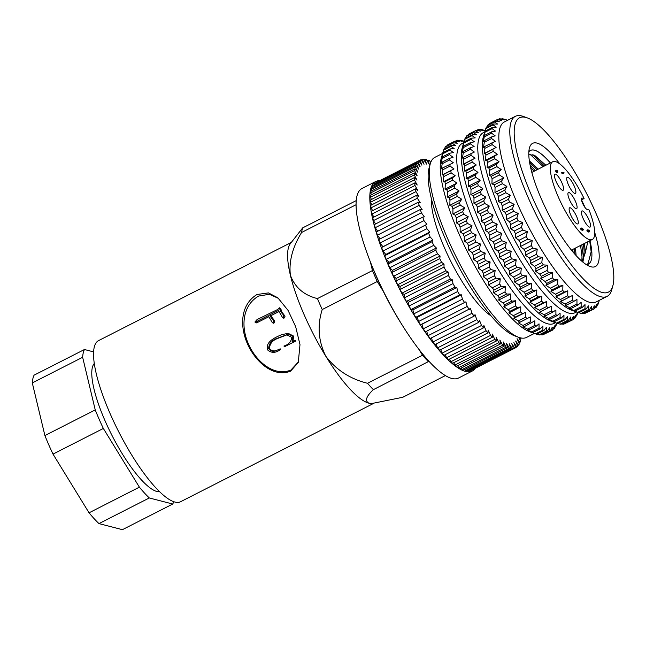 <?xml version="1.0" encoding="UTF-8"?>
<svg xmlns="http://www.w3.org/2000/svg" width="646" height="646" viewBox="0 0 646 646"><rect width="100%" height="100%" fill="white"/><g stroke="black" fill="none" stroke-linecap="round" stroke-linejoin="round"><path stroke-width="0.97" d="M257.027 294.487L268.461 292.913L277.869 297.822L288.092 310.427L295.666 326.674L299.986 344.625L298.29 362.422L290.538 371.208C271.546 378.265 254.064 359.281 247.361 343.575C240.239 327.595 239.553 305.187 257.027 294.487M298.541 361.784L290.87 370.093C272.475 377.28 254.904 359.305 248.403 343.85C241.338 328.216 241.402 306.277 258.537 296.078L269.39 294.277L278.531 298.42M445.377 375.584L402.805 397.274L371.636 403.564A90.4 23.409 -117 0 1 368.955 403.201A90.4 23.409 -117 0 1 325.737 356.148A90.4 23.409 -117 0 1 290.401 275.261A90.4 23.409 -117 0 1 290.248 243.8L302.683 227.876L356.229 200.599M291.241 242.46L98.547 340.628A90.4 23.409 63 0 0 114.237 422.678A90.4 23.409 63 0 0 174.921 502.055A90.4 23.409 63 0 0 180.614 501.716L373.331 403.54M94.292 363.48A72.32 18.726 63 0 0 109.86 431.165A72.32 18.726 63 0 0 156.865 491.477A72.32 18.726 63 0 0 159.627 491.727M475.214 368.341A106.348 27.544 -117 0 1 472.234 371.054A106.348 27.544 -117 0 1 465.532 371.45A106.348 27.544 -117 0 1 394.149 278.063A106.348 27.544 -117 0 1 375.681 181.534A106.348 27.544 -117 0 1 379.63 180.719M472.234 371.054L458.507 378.047A106.348 27.544 -117 0 1 451.804 378.451A106.348 27.544 -117 0 1 380.421 285.064A106.348 27.544 -117 0 1 361.954 188.527L375.681 181.534M491.081 315.878A71.787 18.589 -117 0 1 444.464 247.846A71.787 18.589 -117 0 1 431.399 198.726M430.268 163.842L429.122 167.879A97.845 25.339 63 0 0 446.031 240.522A97.845 25.339 63 0 0 514.692 335.855L518.641 337.293A101.034 26.163 -117 0 1 447.735 238.85A101.034 26.163 -117 0 1 430.268 163.842A101.034 26.163 -117 0 1 434.847 157.358L442.655 153.385M536.196 334.103A106.348 27.544 -117 0 1 535.566 333.861L531.004 332.101L532.861 332.577L540.185 328.846L542.898 326.036L542.89 330.13A106.348 27.544 63 0 0 543.924 330.51L536.6 334.24A106.348 27.544 -117 0 1 536.196 334.103L529.623 331.697A101.034 26.163 -117 0 1 458.717 233.254A101.034 26.163 -117 0 1 441.258 158.246L442.373 154.337M543.924 330.51L546.411 327.344L546.355 331.14A106.348 27.544 63 0 0 547.267 331.261L549.536 327.756L549.407 331.236A106.348 27.544 63 0 0 550.198 331.091L552.233 327.264L552.015 330.413L544.336 334.079M550.198 331.091L542.874 334.822A106.348 27.544 -117 0 1 542.083 334.967L540.694 334.612M547.267 331.261L539.951 334.991A106.348 27.544 -117 0 1 539.03 334.87L536.778 334.152M555.423 322.709L554.026 323.42A101.034 26.163 -117 0 1 547.663 323.799A101.034 26.163 -117 0 1 475.198 224.865A101.034 26.163 -117 0 1 462.302 143.372L463.707 142.661M552.015 330.413A106.348 27.544 63 0 0 552.677 330.001L554.486 325.891L554.155 328.669A106.348 27.544 63 0 0 554.68 328.007L556.279 323.63L555.81 326.036A106.348 27.544 63 0 0 556.198 325.124L556.779 323.202M463.255 140.941A106.348 27.544 -117 0 1 463.658 141.086L463.077 141.03M557.248 323.371A106.348 27.544 -117 0 1 556.618 323.137L553.913 321.853A106.348 27.544 -117 0 1 552.774 321.215L548.188 319.189L549.827 319.294A106.348 27.544 -117 0 1 548.591 318.397L543.997 316.136L545.426 315.862A106.348 27.544 -117 0 1 544.11 314.723L539.531 312.26L540.75 311.59A106.348 27.544 -117 0 1 539.37 310.217L534.823 307.593L535.849 306.527A106.348 27.544 -117 0 1 534.412 304.928L529.93 302.175L530.778 300.705A106.348 27.544 -117 0 1 529.292 298.904L524.899 296.062L525.569 294.196A106.348 27.544 -117 0 1 524.059 292.21L519.764 289.311L520.28 287.05A106.348 27.544 -117 0 1 518.762 284.894L514.587 281.987L514.967 279.347A106.348 27.544 -117 0 1 513.449 277.045L509.411 274.162L509.678 271.159A106.348 27.544 -117 0 1 508.168 268.728L504.292 265.91L504.461 262.559A106.348 27.544 -117 0 1 502.984 260.031L499.277 257.31L499.366 253.636A106.348 27.544 -117 0 1 497.929 251.028L494.416 248.452L494.44 244.471A106.348 27.544 -117 0 1 493.068 241.806L489.749 239.408L489.741 235.152A106.348 27.544 -117 0 1 488.441 232.463L485.324 230.275L485.308 225.777A106.348 27.544 -117 0 1 484.088 223.088L481.189 221.142L481.181 216.426L488.497 212.695L493.092 215.078L491.412 219.357A106.348 27.544 63 0 0 492.623 222.046L497.226 224.21L495.765 228.732A106.348 27.544 63 0 0 497.065 231.421L501.651 233.343L500.392 238.075A106.348 27.544 63 0 0 501.764 240.74L506.311 242.387L505.253 247.297A106.348 27.544 63 0 0 506.69 249.905L511.18 251.254L510.308 256.3A106.348 27.544 63 0 0 511.777 258.828L516.194 259.845L515.492 264.997A106.348 27.544 63 0 0 517.002 267.428L521.314 268.098L520.765 273.315A106.348 27.544 63 0 0 522.291 275.616L526.482 275.923L526.078 281.163A106.348 27.544 63 0 0 527.604 283.319L531.666 283.247L531.383 288.479A106.348 27.544 63 0 0 532.893 290.466L536.794 289.997L536.616 295.174A106.348 27.544 63 0 0 538.102 296.974L541.832 296.11L541.736 301.197A106.348 27.544 63 0 0 543.173 302.796L546.726 301.529L546.686 306.487A106.348 27.544 63 0 0 548.074 307.859L551.426 306.204L551.434 310.992A106.348 27.544 63 0 0 552.75 312.131L555.891 310.08L555.915 314.667A106.348 27.544 63 0 0 557.151 315.563L560.082 313.124L560.098 317.485A106.348 27.544 63 0 0 561.237 318.123L563.95 315.313L563.942 319.407A106.348 27.544 63 0 0 564.975 319.786L557.651 323.517A106.348 27.544 -117 0 1 557.248 323.371L550.675 320.973A101.034 26.163 -117 0 1 479.768 222.531A101.034 26.163 -117 0 1 462.31 147.522L463.424 143.614M481.181 216.426A106.348 27.544 -117 0 1 480.059 213.761L477.378 212.09L477.402 207.196A106.348 27.544 -117 0 1 476.385 204.58L473.93 203.207L474.002 198.169A106.348 27.544 -117 0 1 473.106 195.633L470.886 194.583L471.023 189.439A106.348 27.544 -117 0 1 470.256 187.001L468.253 186.298L468.495 181.09A106.348 27.544 -117 0 1 467.849 178.772L466.081 178.441L466.428 173.193A106.348 27.544 -117 0 1 465.928 171.029L464.377 171.069L464.862 165.836A106.348 27.544 -117 0 1 464.498 163.834L463.158 164.27L463.796 159.086A106.348 27.544 -117 0 1 463.586 157.269L462.439 158.1L463.247 153.005A106.348 27.544 -117 0 1 463.182 151.39L462.229 152.626L463.214 147.651A106.348 27.544 -117 0 1 463.303 146.262L462.528 147.886L463.707 143.081A106.348 27.544 -117 0 1 463.941 141.918L463.327 143.945M463.675 142.75L464.708 139.334A106.348 27.544 -117 0 1 465.096 138.422L472.412 134.691L476.53 134.764L473.55 132.721A106.348 27.544 -117 0 1 474.075 132.059L466.751 135.789A106.348 27.544 -117 0 0 466.226 136.451L473.55 132.721M465.588 138.163L466.226 136.451M467.898 135.2L468.229 134.457A106.348 27.544 -117 0 1 468.891 134.045L476.215 130.322L480.567 131.13L478.032 129.636A106.348 27.544 -117 0 1 478.823 129.491L483.273 130.645L480.955 129.466A106.348 27.544 -117 0 1 481.876 129.588L485.146 130.637M576.474 311.986L575.077 312.696A101.034 26.163 -117 0 1 568.714 313.068A101.034 26.163 -117 0 1 496.249 214.133A101.034 26.163 -117 0 1 483.353 132.648L484.758 131.929M564.975 319.786L567.463 316.613L567.406 320.416A106.348 27.544 63 0 0 568.318 320.537L570.588 317.024L570.458 320.513A106.348 27.544 63 0 0 571.25 320.368L573.285 316.54L573.067 319.681A106.348 27.544 63 0 0 573.729 319.277L575.538 315.159L575.206 317.945A106.348 27.544 63 0 0 575.731 317.283L577.33 312.906L576.862 315.313A106.348 27.544 63 0 0 577.249 314.4L577.831 312.478M484.306 130.217A106.348 27.544 -117 0 1 484.71 130.355L484.129 130.306M578.299 312.648A106.348 27.544 -117 0 1 577.669 312.406L574.964 311.13A106.348 27.544 -117 0 1 573.826 310.484L569.239 308.465L570.878 308.57A106.348 27.544 -117 0 1 569.643 307.674L565.048 305.413L566.477 305.138A106.348 27.544 -117 0 1 565.161 304L560.583 301.537L561.802 300.866A106.348 27.544 -117 0 1 560.421 299.494L555.875 296.869L556.9 295.795A106.348 27.544 -117 0 1 555.463 294.205L550.981 291.451L551.829 289.981A106.348 27.544 -117 0 1 550.344 288.181L545.951 285.338L546.621 283.473A106.348 27.544 -117 0 1 545.111 281.486L540.815 278.587L541.332 276.327A106.348 27.544 -117 0 1 539.814 274.17L535.639 271.263L536.018 268.623A106.348 27.544 -117 0 1 534.5 266.322L530.463 263.439L530.729 260.435A106.348 27.544 -117 0 1 529.219 258.004L525.343 255.186L525.513 251.835A106.348 27.544 -117 0 1 524.035 249.308L520.329 246.586L520.418 242.912A106.348 27.544 -117 0 1 518.98 240.304L515.468 237.728L515.492 233.747A106.348 27.544 -117 0 1 514.119 231.082L510.8 228.684L510.792 224.428A106.348 27.544 -117 0 1 509.492 221.74L506.375 219.551L506.359 215.053A106.348 27.544 -117 0 1 505.14 212.364L502.241 210.418L502.233 205.703L509.549 201.972L514.143 204.354L512.464 208.634A106.348 27.544 63 0 0 513.675 211.323L518.278 213.487L516.816 218.009A106.348 27.544 63 0 0 518.116 220.698L522.703 222.62L521.443 227.352A106.348 27.544 63 0 0 522.816 230.016L527.362 231.664L526.304 236.573A106.348 27.544 63 0 0 527.734 239.181L532.231 240.522L531.359 245.577A106.348 27.544 63 0 0 532.829 248.104L537.246 249.122L536.543 254.274A106.348 27.544 63 0 0 538.053 256.704L542.365 257.374L541.816 262.591A106.348 27.544 63 0 0 543.343 264.892L547.533 265.199L547.13 270.44A106.348 27.544 63 0 0 548.656 272.596L552.718 272.523L552.435 277.756A106.348 27.544 63 0 0 553.945 279.742L557.845 279.274L557.668 284.45A106.348 27.544 63 0 0 559.145 286.251L562.884 285.387L562.787 290.474A106.348 27.544 63 0 0 564.224 292.073L567.777 290.805L567.737 295.763A106.348 27.544 63 0 0 569.126 297.136L572.477 295.48L572.485 300.269A106.348 27.544 63 0 0 573.801 301.407L576.943 299.356L576.967 303.943A106.348 27.544 63 0 0 578.202 304.839L581.134 302.401L581.15 306.753A106.348 27.544 63 0 0 582.288 307.399L585.001 304.589L584.993 308.675A106.348 27.544 63 0 0 586.027 309.063L578.703 312.793A106.348 27.544 -117 0 1 578.299 312.648L571.726 310.25A101.034 26.163 -117 0 1 500.82 211.807A101.034 26.163 -117 0 1 483.361 136.799L484.476 132.89M586.027 309.063L588.514 305.889L588.458 309.692A106.348 27.544 63 0 0 589.37 309.814L591.639 306.301L591.502 309.789A106.348 27.544 63 0 0 592.301 309.644L594.336 305.816L594.118 308.958L586.439 312.624M592.301 309.644L584.977 313.375A106.348 27.544 -117 0 1 584.186 313.52L582.797 313.165M589.37 309.814L582.054 313.544A106.348 27.544 -117 0 1 581.134 313.423L578.881 312.704M612.836 285.855L611.689 289.892A101.034 26.163 -117 0 1 607.111 296.369L596.129 301.965A101.034 26.163 -117 0 1 517.301 203.409A101.034 26.163 -117 0 1 504.405 121.924L515.387 116.328A101.034 26.163 -117 0 1 523.317 116.441L527.265 117.879A97.845 25.339 -117 0 1 595.927 213.212A97.845 25.339 -117 0 1 612.836 285.855A97.845 25.339 -117 0 1 532.07 196.691A97.845 25.339 -117 0 1 527.265 117.879M505.18 119.583L505.358 119.494A106.348 27.544 -117 0 1 505.761 119.631L507.586 120.301M505.358 119.494L502.927 118.864A106.348 27.544 -117 0 0 502.007 118.743L504.324 119.922L499.875 118.767A106.348 27.544 -117 0 0 499.083 118.912L501.619 120.406L497.267 119.591L489.943 123.321A106.348 27.544 -117 0 0 489.28 123.733L496.604 120.003A106.348 27.544 -117 0 1 497.267 119.591M496.604 120.003L499.366 121.787L495.127 121.335L487.803 125.066A106.348 27.544 -117 0 0 487.278 125.728L494.594 121.997A106.348 27.544 -117 0 1 495.127 121.335M494.594 121.997L497.582 124.04L493.463 123.967L486.147 127.698A106.348 27.544 -117 0 0 485.76 128.611L493.084 124.88A106.348 27.544 -117 0 1 493.463 123.967M493.084 124.88L496.281 127.157L492.317 127.464L484.993 131.195L484.379 133.221M502.233 205.703A106.348 27.544 -117 0 1 501.11 203.038L498.429 201.366L498.454 196.465A106.348 27.544 -117 0 1 497.436 193.857L494.981 192.484L495.054 187.445A106.348 27.544 -117 0 1 494.158 184.909L491.929 183.86L492.074 178.716A106.348 27.544 -117 0 1 491.307 176.277L489.305 175.575L489.547 170.366A106.348 27.544 -117 0 1 488.901 168.049L487.132 167.71L487.48 162.469A106.348 27.544 -117 0 1 486.979 160.305L485.429 160.345L485.913 155.113A106.348 27.544 -117 0 1 485.55 153.11L484.209 153.546L484.847 148.362A106.348 27.544 -117 0 1 484.637 146.545L483.491 147.377L484.298 142.281A106.348 27.544 -117 0 1 484.234 140.666L483.281 141.894L484.266 136.928A106.348 27.544 -117 0 1 484.355 135.539L483.579 137.162L484.758 132.357L492.074 128.627A106.348 27.544 -117 0 1 492.317 127.464M492.074 128.627L495.474 131.106L491.671 131.808L484.355 135.539M484.266 136.928L491.59 133.197A106.348 27.544 -117 0 1 491.671 131.808M491.59 133.197L495.175 135.838L491.558 136.936L484.234 140.666M484.298 142.281L491.614 138.551A106.348 27.544 -117 0 1 491.558 136.936M491.614 138.551L495.393 141.312L484.637 146.545M484.847 148.362L492.171 144.631A106.348 27.544 -117 0 1 491.953 142.814M492.171 144.631L496.104 147.482L485.55 153.11M485.913 155.113L493.237 151.382A106.348 27.544 -117 0 1 492.874 149.379M493.237 151.382L497.323 154.281L494.303 156.574L486.979 160.305M487.48 162.469L494.804 158.738A106.348 27.544 -117 0 1 494.303 156.574M494.804 158.738L499.027 161.653L496.225 164.318L488.901 168.049M489.547 170.366L496.871 166.636A106.348 27.544 -117 0 1 496.225 164.318M496.871 166.636L501.207 169.51L498.623 172.547L491.307 176.277M492.074 178.716L499.398 174.985A106.348 27.544 -117 0 1 498.623 172.547M499.398 174.985L503.832 177.795L501.482 181.179L494.158 184.909M495.054 187.445L502.378 183.714A106.348 27.544 -117 0 1 501.482 181.179M502.378 183.714L506.884 186.419L504.76 190.126L497.436 193.857M498.454 196.465L505.77 192.734A106.348 27.544 -117 0 1 504.76 190.126M505.77 192.734L510.332 195.302L508.426 199.307L501.11 203.038M509.549 201.972A106.348 27.544 -117 0 1 508.426 199.307M607.111 296.369A101.034 26.163 -117 0 1 528.283 197.813A101.034 26.163 -117 0 1 515.387 116.328M559.807 163.947A69.13 17.902 63 0 0 529.486 147.789A69.13 17.902 63 0 0 541.437 199.113A69.13 17.902 63 0 0 589.951 266.467A69.13 17.902 63 0 0 594.708 232.447M586.148 264.505L589.83 262.89A63.776 16.513 -117 0 1 588.336 264.125A63.776 16.513 -117 0 1 586.31 264.61A63.809 16.53 63 0 0 588.385 264.141A63.809 16.53 63 0 0 589.968 240.659M570.773 215.086A9.036 2.342 63 0 0 577.823 223.904A9.036 2.342 63 0 0 576.668 216.612A9.036 2.342 63 0 0 569.619 207.794A9.036 2.342 63 0 0 570.773 215.086M583.039 218.259A9.036 2.342 63 0 0 590.097 227.077A9.036 2.342 63 0 0 588.942 219.785A9.036 2.342 63 0 0 581.885 210.967A9.036 2.342 63 0 0 583.039 218.259M568.343 184.619A9.036 2.342 63 0 0 575.392 193.437A9.036 2.342 63 0 0 574.246 186.145A9.036 2.342 63 0 0 567.188 177.327A9.036 2.342 63 0 0 568.343 184.619M569.554 199.856A9.036 2.342 63 0 0 576.612 208.674A9.036 2.342 63 0 0 575.457 201.382A9.036 2.342 63 0 0 568.399 192.565A9.036 2.342 63 0 0 569.554 199.856M556.069 181.445A9.036 2.342 63 0 0 563.126 190.263A9.036 2.342 63 0 0 561.972 182.971A9.036 2.342 63 0 0 554.922 174.154A9.036 2.342 63 0 0 556.069 181.445M372.58 403.556L368.955 403.201C364.643 400.98 366.104 396.466 373.356 389.651L428.371 361.623A101.034 26.163 -117 0 1 422.516 355.252L367.501 383.272C350.043 378.927 336.122 369.883 325.737 356.148C318.333 341.015 317.162 325.479 322.225 309.539L377.24 281.511A101.034 26.163 -117 0 1 372.451 270.553L317.436 298.581C304.008 295.27 294.996 287.502 290.401 275.261C288.746 261.622 292.485 247.353 301.609 232.463A101.034 26.163 -117 0 1 302.683 227.876M317.436 298.581A101.034 26.163 63 0 0 322.225 309.539M367.501 383.272A101.034 26.163 63 0 0 373.356 389.651M429.55 361.93L428.371 361.623M301.609 232.463L356.075 204.717M279.024 311.55L270.844 315.716L274.816 321.143L274.114 322.927L273.395 323.04M268.841 316.734L257.205 322.612L256.196 322.935L254.904 322.031L255.953 321.837L257.205 322.612M270.844 315.716L269.6 314.933L278.402 310.451L282.528 317.549L283.239 317.436L283.893 315.636L280.719 311.445L279.355 307.771L280.752 308.731L281.939 312.155L285.048 316.177L284.377 317.929L283.667 318.058M295.343 340.474L292.105 341.694L292.904 336.332L287.365 333.481L288.407 333.449L293.736 336.146L292.864 341.371L295.343 340.474A87.21 22.586 63 0 0 295.65 341.088L284.361 346.821L295.65 341.088M287.195 334.749L276.738 338.811C272.152 340.765 269.737 343.995 269.487 348.501C271.788 351.246 274.647 351.658 278.071 349.728L280.267 348.872L280.566 349.543L279.831 349.93L279.516 349.228L280.267 348.872M372.451 270.553L370.4 261.969M422.516 355.252L418.697 349.034M371.603 264.997A96.246 24.928 63 0 0 383.304 291.378L377.24 281.511M93.613 351.884L84.448 349.51A90.4 23.409 63 0 0 82.64 357.27L95.237 409.911A90.4 23.409 63 0 0 103.344 428.459L139.391 487.165A90.4 23.409 63 0 0 149.299 497.961L172.748 504.025A90.4 23.409 63 0 0 173.677 501.676M383.304 291.378A96.246 24.928 63 0 0 402.321 325.285M282.528 317.549L284.377 317.929M283.893 315.636L285.048 316.177M283.537 315.361L284.7 315.91M281.64 312.963L282.835 313.617M280.719 311.445L281.939 312.155M279.88 309.595L281.123 310.379M279.621 308.554L280.889 309.369M254.904 322.031L257.043 319.576L277.796 309.434L279.476 307.9L280.752 308.731M255.105 322.16L256.155 322.822M255.953 321.837L257.278 321.215L258.521 321.991M257.278 321.215L268.219 315.644L272.257 322.532L274.114 322.927M272.257 322.532L272.975 322.419L273.654 320.594L274.816 321.143M273.654 320.594L271.368 317.945L272.572 318.599M271.368 317.945L269.6 314.933M292.105 341.694L292.864 341.371M292.541 340.999L293.316 340.684M292.904 336.332L293.736 336.146M287.365 333.481L281.486 334.717C275.672 337.309 264.981 341.645 267.646 349.946C271.352 353.144 275.414 353.136 279.831 349.93M279.516 349.228L278.071 349.728M277.32 350.084C273.847 352.013 270.965 351.545 268.655 348.687L269.487 348.501M268.655 348.687C268.801 344.108 271.191 340.813 275.818 338.819L276.738 338.811M275.818 338.819L286.671 334.773L291.774 337.333C291.298 341.694 288.689 344.584 283.957 346.014A90.4 23.409 63 0 0 284.361 346.821M294.584 340.813A90.4 23.409 63 0 0 294.907 341.443M172.748 504.025L122.409 529.672L98.959 523.607L149.299 497.961M139.391 487.165L89.051 512.811A90.4 23.409 63 0 0 98.959 523.607M103.344 428.459L53.004 454.106L89.051 512.811M95.237 409.911L44.897 435.557A90.4 23.409 63 0 0 53.004 454.106M82.64 357.27L32.3 382.916L44.897 435.557M84.448 349.51L34.109 375.156A90.4 23.409 63 0 0 32.3 382.916M423.259 328.814L421.967 324.203L420.554 324.776L465.903 301.819L467.195 306.438L423.259 328.814A105.29 27.269 63 0 0 425.367 331.866L470.466 308.441L472 313.278L428.072 335.662A105.29 27.269 63 0 0 430.163 338.504L474.099 316.128L475.02 314.626L476.78 319.649L432.844 342.025A105.29 27.269 63 0 0 434.911 344.649L478.848 322.265L479.51 320.319L481.48 325.479L437.552 347.863A105.29 27.269 63 0 0 439.571 350.237L483.507 327.853L483.902 325.479L486.075 330.744L442.139 353.128A105.29 27.269 63 0 0 444.109 355.235L488.037 332.851L488.174 330.058L490.524 335.387L446.588 357.771A105.29 27.269 63 0 0 448.477 359.596L492.413 337.212L492.276 334.03L494.788 339.368L450.86 361.752A105.29 27.269 63 0 0 452.652 363.278L496.588 340.902L496.185 337.349L498.841 342.671L454.905 365.055A105.29 27.269 63 0 0 456.601 366.274L500.529 343.89L499.867 340.006L502.636 345.255L458.708 367.639A105.29 27.269 63 0 0 460.283 368.535L504.211 346.151L503.291 341.968L506.157 347.104L462.229 369.48A105.29 27.269 63 0 0 463.667 370.053L507.603 347.677L506.424 343.212L509.371 348.202L465.435 370.578A105.29 27.269 63 0 0 466.735 370.82L510.671 348.436L509.25 343.745L512.246 348.533L468.318 370.917A105.29 27.269 63 0 0 469.464 370.828L513.4 348.444L511.745 343.559L514.773 348.113L470.837 370.497A105.29 27.269 63 0 0 471.758 370.11A105.29 27.269 63 0 0 471.822 370.069M468.318 370.917L467.89 370.239M465.435 370.578L464.789 369.488M462.229 369.48L461.381 367.97M458.708 367.639L457.691 365.717M454.905 365.055L453.742 362.729M450.86 361.752L449.576 359.031M446.588 357.771L445.223 354.67M442.139 353.128L440.709 349.656M437.552 347.863L436.09 344.052M432.844 342.025L431.391 337.882M428.072 335.662L426.659 331.204M418.455 321.555L417.413 317.194L415.774 317.299L459.702 294.915L461.349 294.81L462.391 299.171L418.455 321.555A105.29 27.269 63 0 0 420.554 324.776M413.698 313.916L412.915 309.862L411.058 309.491L454.986 287.107L456.851 287.478L457.634 291.54L413.698 313.916A105.29 27.269 63 0 0 415.774 317.299M409.023 305.986L408.506 302.255L406.439 301.407L450.375 279.032L452.442 279.871L452.959 283.602L409.023 305.986A105.29 27.269 63 0 0 411.058 309.491M404.469 297.814L404.218 294.439L401.974 293.131L445.902 270.747L448.154 272.055L448.405 275.43L404.469 297.814A105.29 27.269 63 0 0 406.439 301.407M400.068 289.465L400.092 286.477L397.678 284.716L441.606 262.333L444.028 264.093L444.004 267.081L400.068 289.465A105.29 27.269 63 0 0 401.974 293.131M395.861 281.01L396.16 278.434L393.592 276.238L437.528 253.854L440.087 256.05L439.797 258.634L395.861 281.01A105.29 27.269 63 0 0 397.678 284.716M391.88 272.523L392.445 270.367L389.756 267.751L433.684 245.367L436.381 247.991L435.816 250.139L391.88 272.523A105.29 27.269 63 0 0 393.592 276.238M388.157 264.061L388.989 262.357L386.195 259.337L430.123 236.961L432.925 239.973L432.093 241.677L388.157 264.061A105.29 27.269 63 0 0 389.756 267.751M384.725 255.703L385.815 254.459L382.933 251.06L426.869 228.684L429.743 232.075L428.661 233.319L384.725 255.703A105.29 27.269 63 0 0 386.195 259.337M381.608 247.507L382.941 246.732L380.001 242.993L423.938 220.609L426.877 224.348L381.608 247.507A105.29 27.269 63 0 0 382.933 251.06M380.139 238.875L377.425 235.184L421.362 212.8L424.341 216.862L422.767 217.161L378.831 239.537A105.29 27.269 63 0 0 380.001 242.993M377.66 231.244L375.229 227.707L419.165 205.323L422.153 209.675L420.352 209.49L376.416 231.874A105.29 27.269 63 0 0 377.425 235.184M375.576 223.952L373.42 220.625L417.356 198.241L420.328 202.844L418.325 202.182L374.389 224.558A105.29 27.269 63 0 0 375.229 227.707M373.913 217.08L372.023 213.988L415.951 191.612L418.891 196.416L416.694 195.286L372.758 217.67A105.29 27.269 63 0 0 373.42 220.625M372.661 210.669L371.038 207.859L414.974 185.475L417.849 190.457L415.475 188.866L371.539 211.242A105.29 27.269 63 0 0 372.023 213.988M371.854 204.782L370.481 202.279L414.417 179.895L417.211 185.014L414.675 182.963L370.739 205.347A105.29 27.269 63 0 0 371.038 207.859M371.474 199.461L370.352 197.288L414.288 174.904L416.985 180.121L414.304 177.634L370.376 200.018A105.29 27.269 63 0 0 370.481 202.279M371.539 194.745L370.659 192.936L414.595 170.56L417.163 175.817L414.369 172.926L370.433 195.31A105.29 27.269 63 0 0 370.352 197.288M372.048 190.675L371.393 189.262L415.33 166.878L417.752 172.151L414.861 168.864L370.925 191.248A105.29 27.269 63 0 0 370.659 192.936M372.984 187.292L372.556 186.282L416.484 163.898L418.737 169.139L415.782 165.489L371.846 187.873A105.29 27.269 63 0 0 371.393 189.262M374.357 184.611L374.123 184.029L418.059 161.645L420.126 166.813L417.122 162.824L373.186 185.208A105.29 27.269 63 0 0 372.556 186.282M376.15 182.656L420.029 160.135L421.895 165.182L418.874 160.894L374.938 183.278A105.29 27.269 63 0 0 374.123 184.029M427.063 160.725L428.185 160.151L429.364 164.609L426.417 159.627A105.29 27.269 63 0 0 425.116 159.384L426.538 164.076L423.534 159.287A105.29 27.269 -117 0 0 422.387 159.376L424.042 164.27L421.014 159.707A105.29 27.269 -117 0 0 420.102 160.095L376.166 182.479M418.059 161.645A105.29 27.269 -117 0 1 418.874 160.894M416.484 163.898A105.29 27.269 -117 0 1 417.122 162.824M415.33 166.878A105.29 27.269 -117 0 1 415.782 165.489M414.595 170.56A105.29 27.269 -117 0 1 414.861 168.864M414.288 174.904A105.29 27.269 -117 0 1 414.369 172.926M414.417 179.895A105.29 27.269 -117 0 1 414.304 177.634M414.974 185.475A105.29 27.269 -117 0 1 414.675 182.963M415.951 191.612A105.29 27.269 -117 0 1 415.475 188.866M417.356 198.241A105.29 27.269 -117 0 1 416.694 195.286M419.165 205.323A105.29 27.269 -117 0 1 418.325 202.182M421.362 212.8A105.29 27.269 -117 0 1 420.352 209.49M423.938 220.609A105.29 27.269 -117 0 1 422.767 217.161M426.869 228.684A105.29 27.269 -117 0 1 425.544 225.123M430.123 236.961A105.29 27.269 -117 0 1 428.661 233.319M433.684 245.367A105.29 27.269 -117 0 1 432.093 241.677M437.528 253.854A105.29 27.269 -117 0 1 435.816 250.139M441.606 262.333A105.29 27.269 -117 0 1 439.797 258.634M445.902 270.747A105.29 27.269 -117 0 1 444.004 267.081M450.375 279.032A105.29 27.269 -117 0 1 448.405 275.43M454.986 287.107A105.29 27.269 -117 0 1 452.959 283.602M459.702 294.915A105.29 27.269 -117 0 1 457.634 291.54M464.49 302.393A105.29 27.269 -117 0 1 462.391 299.171M469.295 309.482A105.29 27.269 -117 0 1 467.195 306.438M474.099 316.128A105.29 27.269 -117 0 1 472 313.278M478.848 322.265A105.29 27.269 -117 0 1 476.78 319.649M483.507 327.853A105.29 27.269 -117 0 1 481.48 325.479M488.037 332.851A105.29 27.269 -117 0 1 486.075 330.744M492.413 337.212A105.29 27.269 -117 0 1 490.524 335.387M496.588 340.902A105.29 27.269 -117 0 1 494.788 339.368M500.529 343.89A105.29 27.269 -117 0 1 498.841 342.671M504.211 346.151A105.29 27.269 -117 0 1 502.636 345.255M507.603 347.677A105.29 27.269 -117 0 1 506.157 347.104M510.671 348.436A105.29 27.269 -117 0 1 509.371 348.202M513.4 348.444A105.29 27.269 -117 0 1 512.246 348.533M518.811 337.357L520.458 340.943A105.29 27.269 -117 0 1 520.006 342.34L517.05 338.682L519.303 343.922A105.29 27.269 -117 0 1 518.665 345.004L515.661 341.015L517.729 346.175A105.29 27.269 -117 0 1 516.913 346.934L513.893 342.638L515.758 347.693A105.29 27.269 -117 0 1 515.686 347.726A105.29 27.269 -117 0 1 514.773 348.113M519.796 337.672L520.926 338.964L519.804 339.53M521.088 337.987A105.29 27.269 -117 0 1 520.926 338.964M430.68 162.598L429.63 160.725A105.29 27.269 63 0 0 428.185 160.151M423.962 159.966L425.116 159.384M430.47 162.235L430.906 162.009M534.371 333.433L526.571 337.406A101.034 26.163 -117 0 1 518.641 337.293M421.2 159.982L422.387 159.376M532.861 332.577A106.348 27.544 -117 0 1 531.723 331.939L527.136 329.912L528.775 330.017A106.348 27.544 -117 0 1 527.54 329.121L522.945 326.868L524.374 326.585A106.348 27.544 -117 0 1 523.058 325.447L518.48 322.992L519.699 322.322A106.348 27.544 -117 0 1 518.318 320.941L513.772 318.316L514.797 317.251A106.348 27.544 -117 0 1 513.36 315.652L508.878 312.898L509.726 311.429A106.348 27.544 -117 0 1 508.24 309.628L503.848 306.785L504.518 304.92A106.348 27.544 -117 0 1 503.008 302.934L498.712 300.035L499.229 297.782A106.348 27.544 -117 0 1 497.711 295.626L493.536 292.711L493.915 290.078A106.348 27.544 -117 0 1 492.397 287.769L488.36 284.886L488.626 281.882A106.348 27.544 -117 0 1 487.116 279.452L483.24 276.633L483.41 273.282A106.348 27.544 -117 0 1 481.932 270.755L478.226 268.033L478.315 264.359A106.348 27.544 -117 0 1 476.877 261.751L473.365 259.175L473.389 255.194A106.348 27.544 -117 0 1 472.016 252.529L468.697 250.131L468.689 245.876A106.348 27.544 -117 0 1 467.389 243.187L464.272 240.998L464.256 236.501A106.348 27.544 -117 0 1 463.037 233.812L460.138 231.866L460.13 227.15A106.348 27.544 -117 0 1 459.007 224.485L456.326 222.813L456.351 217.92A106.348 27.544 -117 0 1 455.333 215.304L452.878 213.931L452.951 208.892A106.348 27.544 -117 0 1 452.055 206.357L449.834 205.307L449.971 200.163A106.348 27.544 -117 0 1 449.204 197.724L447.202 197.022L447.444 191.814A106.348 27.544 -117 0 1 446.806 189.496L445.029 189.165L445.385 183.924A106.348 27.544 -117 0 1 444.876 181.752L443.326 181.792L443.81 176.56A106.348 27.544 -117 0 1 443.455 174.557L442.106 174.993L442.744 169.809A106.348 27.544 -117 0 1 442.534 167.992L441.388 168.824L442.195 163.729A106.348 27.544 -117 0 1 442.13 162.122L441.178 163.349L442.163 158.375A106.348 27.544 -117 0 1 442.252 156.986L441.476 158.609L442.655 153.805A106.348 27.544 -117 0 1 442.89 152.65L442.276 154.669M442.623 153.473L443.657 150.058A106.348 27.544 -117 0 1 444.044 149.145L451.368 145.415L455.478 145.495L452.499 143.444A106.348 27.544 -117 0 1 453.024 142.782L445.7 146.513A106.348 27.544 -117 0 0 445.175 147.175L452.499 143.444M444.537 148.895L445.175 147.175M446.846 145.931L447.177 145.18A106.348 27.544 -117 0 1 447.84 144.777L455.164 141.046L459.516 141.854L456.98 140.36A106.348 27.544 -117 0 1 457.772 140.214L462.221 141.369L459.904 140.19A106.348 27.544 -117 0 1 460.824 140.311L464.094 141.361M459.169 140.57L459.904 140.19M455.519 141.103L456.98 140.36M447.177 145.18L454.501 141.45A106.348 27.544 -117 0 1 455.164 141.046M454.501 141.45L457.263 143.234L453.024 142.782M443.657 150.058L450.981 146.327A106.348 27.544 -117 0 1 451.368 145.415M450.981 146.327L454.178 148.604L450.214 148.919L442.89 152.65M442.655 153.805L449.971 150.074A106.348 27.544 -117 0 1 450.214 148.919M449.971 150.074L453.371 152.553L449.568 153.255L442.252 156.986M442.163 158.375L449.487 154.644A106.348 27.544 -117 0 1 449.568 153.255M449.487 154.644L453.08 157.285L449.454 158.391L442.13 162.122M442.195 163.729L449.511 159.998A106.348 27.544 -117 0 1 449.454 158.391M449.511 159.998L453.29 162.76L442.534 167.992M442.744 169.809L450.068 166.079A106.348 27.544 -117 0 1 449.85 164.262M450.068 166.079L454.001 168.929L442.106 174.993M454.001 168.929L443.455 174.557M443.81 176.56L451.134 172.829A106.348 27.544 -117 0 1 450.771 170.835M451.134 172.829L455.22 175.736L443.326 181.792M455.22 175.736L452.2 178.021L444.876 181.752M445.385 183.924L452.701 180.194A106.348 27.544 -117 0 1 452.2 178.021M452.701 180.194L456.924 183.101L445.029 189.165M456.924 183.101L454.122 185.765L446.806 189.496M447.444 191.814L454.768 188.083A106.348 27.544 -117 0 1 454.122 185.765M454.768 188.083L459.104 190.966L447.202 197.022M459.104 190.966L456.52 193.994L449.204 197.724M449.971 200.163L457.295 196.432A106.348 27.544 -117 0 1 456.52 193.994M457.295 196.432L461.728 199.251L449.834 205.307M461.728 199.251L459.379 202.626L452.055 206.357M452.951 208.892L460.275 205.162A106.348 27.544 -117 0 1 459.379 202.626M460.275 205.162L464.781 207.867L452.878 213.931M464.781 207.867L462.657 211.573L455.333 215.304M456.351 217.92L463.667 214.189A106.348 27.544 -117 0 1 462.657 211.573M463.667 214.189L468.229 216.749L456.326 222.813M468.229 216.749L466.331 220.754L459.007 224.485M460.13 227.15L467.446 223.419A106.348 27.544 -117 0 1 466.331 220.754M467.446 223.419L472.04 225.801L460.138 231.866M472.04 225.801L470.361 230.081L463.037 233.812M464.256 236.501L471.58 232.77L476.175 234.942L464.272 240.998M470.361 230.081A106.348 27.544 63 0 0 471.58 232.77M476.175 234.942L474.713 239.456L467.389 243.187M468.689 245.876L476.013 242.145L480.6 244.075L468.697 250.131M474.713 239.456A106.348 27.544 63 0 0 476.013 242.145M480.6 244.075L479.34 248.799L472.016 252.529M473.389 255.194L480.713 251.464L485.259 253.111L473.365 259.175M479.34 248.799A106.348 27.544 63 0 0 480.713 251.464M485.259 253.111L484.201 258.02L476.877 261.751M478.315 264.359L485.639 260.629L490.128 261.977L478.226 268.033M484.201 258.02A106.348 27.544 63 0 0 485.639 260.629M490.128 261.977L489.256 267.024L481.932 270.755M483.41 273.282L490.726 269.552L495.143 270.569L483.24 276.633M489.256 267.024A106.348 27.544 63 0 0 490.726 269.552M495.143 270.569L494.44 275.721L487.116 279.452M488.626 281.882L495.95 278.151L500.262 278.822L488.36 284.886M494.44 275.721A106.348 27.544 63 0 0 495.95 278.151M500.262 278.822L499.713 284.038L492.397 287.769M493.915 290.078L501.239 286.348L505.43 286.646L493.536 292.711M499.713 284.038A106.348 27.544 63 0 0 501.239 286.348M505.43 286.646L505.027 291.895L497.711 295.626M499.229 297.782L506.553 294.051L510.615 293.97L498.712 300.035M505.027 291.895A106.348 27.544 63 0 0 506.553 294.051M510.615 293.97L510.332 299.203L503.008 302.934M504.518 304.92L511.842 301.189L515.742 300.721L503.848 306.785M510.332 299.203A106.348 27.544 63 0 0 511.842 301.189M515.742 300.721L515.565 305.897L508.24 309.628M509.726 311.429L517.05 307.698L520.781 306.842L508.878 312.898M515.565 305.897A106.348 27.544 63 0 0 517.05 307.698M520.781 306.842L520.684 311.921L513.36 315.652M514.797 317.251L525.674 312.26L513.772 318.316M520.684 311.921A106.348 27.544 63 0 0 522.121 313.52M525.674 312.26L525.634 317.21L518.318 320.941M519.699 322.322L530.374 316.928L518.48 322.992M525.634 317.21A106.348 27.544 63 0 0 527.023 318.591M530.374 316.928L530.382 321.716L523.058 325.447M524.374 326.585L534.84 320.804L534.864 325.39L527.54 329.121M530.382 321.716A106.348 27.544 63 0 0 531.698 322.855M528.775 330.017L536.099 326.287L539.03 323.848L539.047 328.208L531.723 331.939M534.864 325.39A106.348 27.544 63 0 0 536.099 326.287M539.047 328.208A106.348 27.544 63 0 0 540.185 328.846M542.89 330.13L535.566 333.861M546.355 331.14L539.03 334.87M549.407 331.236L542.083 334.967M554.155 328.669L553.016 329.258M555.81 326.036L555.318 326.295M573.067 319.681L565.387 323.355M571.25 320.368L563.926 324.098A106.348 27.544 -117 0 1 563.134 324.244L561.745 323.888M568.318 320.537L561.003 324.268A106.348 27.544 -117 0 1 560.082 324.147L557.829 323.428M480.212 129.846L480.955 129.466M476.57 130.379L478.032 129.636M468.229 134.457L475.553 130.726A106.348 27.544 -117 0 1 476.215 130.322M475.553 130.726L478.315 132.511L474.075 132.059M464.708 139.334L472.032 135.603A106.348 27.544 -117 0 1 472.412 134.691M472.032 135.603L475.23 137.881L471.265 138.187L463.941 141.918M463.707 143.081L471.023 139.35A106.348 27.544 -117 0 1 471.265 138.187M471.023 139.35L474.422 141.829L470.619 142.532L463.303 146.262M463.214 147.651L470.538 143.921A106.348 27.544 -117 0 1 470.619 142.532M470.538 143.921L474.132 146.561L470.506 147.659L463.182 151.39M463.247 153.005L470.563 149.274A106.348 27.544 -117 0 1 470.506 147.659M470.563 149.274L474.342 152.036L463.586 157.269M463.796 159.086L471.12 155.355A106.348 27.544 -117 0 1 470.902 153.538M471.12 155.355L475.052 158.205L463.158 164.27M475.052 158.205L464.498 163.834M464.862 165.836L472.186 162.106A106.348 27.544 -117 0 1 471.822 160.103M472.186 162.106L476.272 165.005L464.377 171.069M476.272 165.005L473.252 167.298L465.928 171.029M466.428 173.193L473.752 169.462A106.348 27.544 -117 0 1 473.252 167.298M473.752 169.462L477.975 172.377L466.081 178.441M477.975 172.377L475.173 175.042L467.849 178.772M468.495 181.09L475.819 177.359A106.348 27.544 -117 0 1 475.173 175.042M475.819 177.359L480.156 180.242L468.253 186.298M480.156 180.242L477.572 183.27L470.256 187.001M471.023 189.439L478.347 185.709A106.348 27.544 -117 0 1 477.572 183.27M478.347 185.709L482.78 188.519L470.886 194.583M482.78 188.519L480.43 191.902L473.106 195.633M474.002 198.169L481.327 194.438A106.348 27.544 -117 0 1 480.43 191.902M481.327 194.438L485.832 197.143L473.93 203.207M485.832 197.143L483.709 200.849L476.385 204.58M477.402 207.196L484.718 203.466A106.348 27.544 -117 0 1 483.709 200.849M484.718 203.466L489.28 206.026L477.378 212.09M489.28 206.026L487.375 210.031L480.059 213.761M488.497 212.695A106.348 27.544 -117 0 1 487.375 210.031M493.092 215.078L481.189 221.142M491.412 219.357L484.088 223.088M485.308 225.777L492.623 222.046M497.226 224.21L485.324 230.275M495.765 228.732L488.441 232.463M489.741 235.152L497.065 231.421M501.651 233.343L489.749 239.408M500.392 238.075L493.068 241.806M494.44 244.471L501.764 240.74M506.311 242.387L494.416 248.452M505.253 247.297L497.929 251.028M499.366 253.636L506.69 249.905M511.18 251.254L499.277 257.31M510.308 256.3L502.984 260.031M504.461 262.559L511.777 258.828M516.194 259.845L504.292 265.91M515.492 264.997L508.168 268.728M509.678 271.159L517.002 267.428M521.314 268.098L509.411 274.162M520.765 273.315L513.449 277.045M514.967 279.347L522.291 275.616M526.482 275.923L514.587 281.987M526.078 281.163L518.762 284.894M520.28 287.05L527.604 283.319M531.666 283.247L519.764 289.311M531.383 288.479L524.059 292.21M525.569 294.196L532.893 290.466M536.794 289.997L524.899 296.062M536.616 295.174L529.292 298.904M530.778 300.705L538.102 296.974M541.832 296.11L529.93 302.175M541.736 301.197L534.412 304.928M535.849 306.527L543.173 302.796M546.726 301.529L534.823 307.593M546.686 306.487L539.37 310.217M540.75 311.59L548.074 307.859M551.426 306.204L539.531 312.26M551.434 310.992L544.11 314.723M545.426 315.862L552.75 312.131M555.915 314.667L548.591 318.397M549.827 319.294L557.151 315.563M560.098 317.485L552.774 321.215M553.913 321.853L561.237 318.123M563.942 319.407L556.618 323.137M567.406 320.416L560.082 324.147M570.458 320.513L563.134 324.244M575.206 317.945L574.068 318.526M576.862 315.313L576.369 315.563M484.758 132.357A106.348 27.544 -117 0 1 484.993 131.195M484.726 132.026L485.76 128.611M486.64 127.44L487.278 125.728M488.941 124.476L489.28 123.733M501.264 119.122L502.007 118.743M497.622 119.655L499.083 118.912M496.104 147.482L484.209 153.546M497.323 154.281L485.429 160.345M499.027 161.653L487.132 167.71M501.207 169.51L489.305 175.575M503.832 177.795L491.929 183.86M506.884 186.419L494.981 192.484M510.332 195.302L498.429 201.366M514.143 204.354L502.241 210.418M594.118 308.958A106.348 27.544 63 0 0 594.78 308.554L596.589 304.436L596.258 307.221A106.348 27.544 63 0 0 596.783 306.559L598.382 302.183L597.913 304.589A106.348 27.544 63 0 0 598.301 303.677L599.302 300.35M512.464 208.634L505.14 212.364M506.359 215.053L513.675 211.323M518.278 213.487L506.375 219.551M516.816 218.009L509.492 221.74M510.792 224.428L518.116 220.698M515.492 233.747L522.816 230.016M521.443 227.352L514.119 231.082M527.362 231.664L515.468 237.728M526.304 236.573L518.98 240.304M520.418 242.912L527.734 239.181M532.231 240.522L520.329 246.586M531.359 245.577L524.035 249.308M525.513 251.835L532.829 248.104M537.246 249.122L525.343 255.186M536.543 254.274L529.219 258.004M530.729 260.435L538.053 256.704M542.365 257.374L530.463 263.439M541.816 262.591L534.5 266.322M536.018 268.623L543.343 264.892M547.533 265.199L535.639 271.263M547.13 270.44L539.814 274.17M541.332 276.327L548.656 272.596M552.718 272.523L540.815 278.587M552.435 277.756L545.111 281.486M546.621 283.473L553.945 279.742M557.845 279.274L545.951 285.338M557.668 284.45L550.344 288.181M551.829 289.981L559.145 286.251M562.884 285.387L550.981 291.451M562.787 290.474L555.463 294.205M556.9 295.795L564.224 292.073M567.777 290.805L555.875 296.869M567.737 295.763L560.421 299.494M561.802 300.866L569.126 297.136M566.477 305.138L573.801 301.407M572.485 300.269L565.161 304M570.878 308.57L578.202 304.839M576.967 303.943L569.643 307.674M581.15 306.753L573.826 310.484M574.964 311.13L582.288 307.399M584.993 308.675L577.669 312.406M588.458 309.692L581.134 313.423M591.502 309.789L584.186 313.52M596.258 307.221L595.119 307.803M597.913 304.589L597.421 304.839M522.703 222.62L510.8 228.684M572.477 295.48L560.583 301.537M585.211 207.77A69.13 17.902 63 0 0 581.489 199.897M550.376 162.954A63.809 16.53 63 0 0 530.455 150.429A63.809 16.53 63 0 0 528.856 151.794M584.089 198.548L582.159 198.047A6.379 1.655 -117 0 0 581.755 198.072A6.379 1.655 -117 0 0 582.862 203.87A6.379 1.655 -117 0 0 587.149 209.465L589.079 209.966A43.605 11.289 -117 0 1 592.301 239.464A43.605 11.289 -117 0 1 562.448 205.743A43.605 11.289 -117 0 1 552.71 161.766A43.605 11.289 -117 0 1 584.089 198.548L581.489 199.872M534.008 171.295L530.544 167.201M581.876 261.25L581.989 256.422L580.552 245.456M543.157 166.636L530.075 154.273M587.917 264.19L591.147 251.754L589.701 240.788M587.828 241.749L585.284 252.772L582.321 261.63M529.365 160.846L538.263 169.123M575.424 248.064L576.143 255.63M585.284 252.772A58.972 15.27 63 0 0 584.21 243.59M583.435 243.986L584.137 250.761L583.847 256.446L581.989 261.347M529.599 162.38L537.117 169.704M574.278 248.645L574.924 254.266M545.878 165.247L534.533 155.25L528.808 154.725M588.256 264.166L587.739 264.408M532.853 154.555L544.4 165.998M581.796 244.818L583.233 255.792L582.91 262.131M530.019 164.673L535.243 170.665M572.639 249.485L573.155 252.223M528.848 151.826A63.776 16.513 -117 0 1 530.439 150.47A63.776 16.513 -117 0 1 550.335 162.978M562.585 172.522L561.544 172.813L562.052 173.459L562.965 172.999L562.585 172.522L561.665 172.983M562.456 172.345L564.16 172.87L562.488 173.241M557.159 170.576L557.829 170.835L557.369 170.859L557.91 171.973L556.949 172.547L555.253 170.843L557.078 170.617M587.666 231.769L588.813 231.365L587.836 230.412L586.923 230.88L587.666 231.769L588.579 231.3M587.182 230.275L586.923 230.88M588.102 229.806L587.836 230.412L588.102 229.806L589.596 231.438L588.958 229.952L589.725 231.543L588.619 232.043L587.868 231.228M583.281 229.185L583.152 229.871L582.377 228.409L582.086 229.387L581.594 228.361L582.119 229.621L581.206 230.089L580.512 228.514L581.432 228.054L583.281 229.185L583.249 229.887L582.329 230.356L582.143 229.37M562.488 172.425L561.576 172.886M564.031 173.015L563.167 173.459M564.079 172.991L562.731 172.595L562.965 172.999M557.869 172.078L556.884 172.49M557.805 172.03L556.836 172.417M557.756 171.949L556.23 170.528L555.318 170.996M557.046 170.181L556.4 170.439M589.725 231.543L587.925 229.96L588.813 231.365M589.612 231.607L588.813 232.011M588.781 230.759L588.312 231.002M588.595 230.46L588.094 230.719M582.094 229.629L581.206 230.089L582.111 229.645M582.119 229.621L581.02 229.71M581.933 229.241L581.521 228.369L580.609 228.837M581.521 228.369L580.552 228.765M581.473 228.296L580.512 228.708M581.424 228.24L580.512 228.636M582.272 228.886L582.426 228.232M583.152 229.871L582.24 230.331M582.28 229.645L583.201 229.177L582.207 230.259M581.521 229.685L582.426 229.209M557.28 170.835L557.724 171.804L556.456 170.617L557.28 170.835L556.892 171.029M426.877 224.348L382.941 246.732M429.743 232.075L385.815 254.459M432.925 239.973L388.989 262.357M436.381 247.991L392.445 270.367M440.087 256.05L396.16 278.434M444.028 264.093L400.092 286.477M448.154 272.055L404.218 294.439M452.442 279.871L408.506 302.255M456.851 287.478L412.915 309.862M461.349 294.81L417.413 317.194M465.903 301.819L421.967 324.203M520.006 342.34L518.867 342.913M518.665 345.004L517.494 345.594M516.913 346.934L515.702 347.548M290.538 371.208L290.87 370.093M282.092 313.73L283.279 314.36M273.266 320.335L274.437 320.9M582.159 198.047L581.505 198.387M283.844 318.284L282.714 317.792M273.557 323.234L272.418 322.734M287.712 334.717L286.671 334.773M571.411 250.107L592.301 239.464M531.828 172.409L552.71 161.766M582.934 261.993L583.847 256.446M530.439 150.47L529.978 150.712M564.047 173.031L563.134 173.499M557.764 170.996L556.852 171.456M556.997 170.116L556.077 170.576M587.795 229.766L586.883 230.234M589.741 231.631L588.829 232.1M581.432 228.022L580.52 228.49M582.224 228.232L581.303 228.7M583.37 229.879L582.45 230.347M515.686 347.726L471.758 370.11"/></g></svg>
